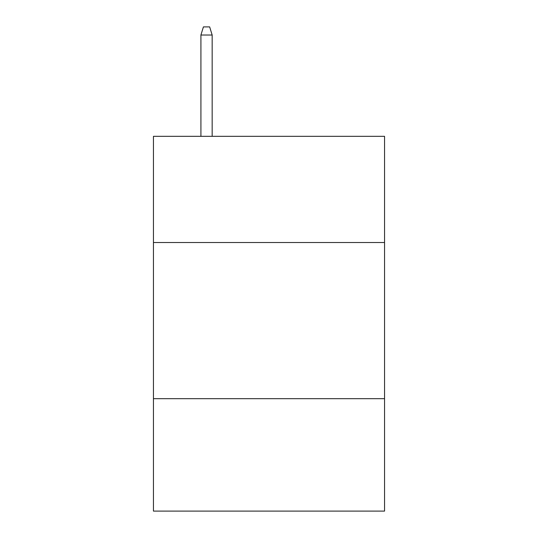 <?xml version="1.0" encoding="UTF-8"?>
<svg xmlns="http://www.w3.org/2000/svg" width="538" height="538" viewBox="0 0 538 538"><rect width="100%" height="100%" fill="white"/><g stroke="black" fill="none" stroke-linecap="round" stroke-linejoin="round"><path stroke-width="0.81" d="M153.444 242.517L384.556 242.517L384.556 136.329L153.444 136.329L153.444 511.1L384.556 511.1L384.556 398.671L153.444 398.671M384.556 398.671L384.556 242.517M212.16 136.329L212.16 35.017L200.916 35.017L200.916 136.329M200.916 35.017L203.418 26.9L209.659 26.9L212.16 35.017"/></g></svg>
